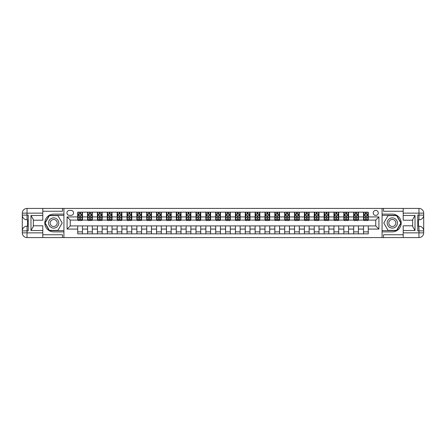 <?xml version="1.0" encoding="UTF-8"?>
<svg xmlns="http://www.w3.org/2000/svg" width="446" height="446" viewBox="0 0 446 446"><rect width="100%" height="100%" fill="white"/><g stroke="black" fill="none" stroke-linecap="round" stroke-linejoin="round"><path stroke-width="0.67" d="M375.761 210.384A2.525 2.525 0 0 0 373.241 212.909A2.525 2.525 0 0 0 375.761 215.429A2.525 2.525 0 0 0 378.286 212.909A2.525 2.525 0 0 0 375.761 210.384M42.799 234.747L62.512 234.747L62.512 237.584L403.201 237.584L403.201 232.857L418.967 232.857L418.967 230.883L417.785 230.883L417.785 215.117L418.967 215.117L418.967 213.143L403.201 213.143L403.201 215.468L415.025 215.468L415.025 230.532L412.662 226.434L412.662 219.566L415.025 215.468M69.37 215.351L71.104 215.351A2.442 2.442 0 0 0 73.551 212.909A2.442 2.442 0 0 0 71.104 210.462L69.37 210.462A2.442 2.442 0 0 0 66.928 212.909A2.442 2.442 0 0 0 69.37 215.351M382.071 214.13L382.071 231.87L392.318 231.87A8.87 8.87 0 0 0 401.188 223A8.87 8.87 0 0 0 392.318 214.13L382.071 214.13L382.071 208.416L42.799 208.416L42.799 213.143L27.033 213.143L27.033 215.117L28.215 215.117L28.215 230.883L27.033 230.883L27.033 232.857L42.799 232.857L42.799 230.532L30.975 230.532L30.975 215.468L33.338 219.566L33.338 226.434L30.975 230.532M63.929 231.87L63.929 214.13L53.682 214.13A8.87 8.87 0 0 0 44.812 223A8.87 8.87 0 0 0 53.682 231.87L63.929 231.87L63.929 237.584M77.727 229.071L67.084 229.071L67.084 216.929L77.727 216.929L77.727 220.084L70.239 220.084L70.239 225.916L77.727 225.916L77.727 233.843L368.273 233.843L368.273 225.916L375.761 225.916L375.761 220.084L368.273 220.084L368.273 216.929L378.916 216.929L378.916 229.071L368.273 229.071M368.273 216.929L368.273 212.157L77.727 212.157L77.727 216.929M363.54 212.157L363.54 220.084L363.936 220.084M365.436 220.084L366.378 220.084M367.878 220.084L368.273 220.084M363.54 220.084L358.021 220.084M353.684 212.157L353.684 220.084L354.079 220.084M355.579 220.084L356.527 220.084M353.684 220.084L348.164 220.084M343.833 212.157L343.833 220.084L344.223 220.084M345.722 220.084L346.67 220.084M343.833 220.084L338.313 220.084M333.976 212.157L333.976 220.084L334.366 220.084M335.866 220.084L336.814 220.084M333.976 220.084L328.457 220.084M324.119 212.157L324.119 220.084L324.515 220.084M326.009 220.084L326.957 220.084M324.119 220.084L318.6 220.084M314.263 212.157L314.263 220.084L314.659 220.084M316.153 220.084L317.1 220.084M314.263 220.084L308.743 220.084M304.406 212.157L304.406 220.084L304.802 220.084M306.302 220.084L307.244 220.084M304.406 220.084L298.887 220.084M294.55 212.157L294.55 220.084L294.945 220.084M296.445 220.084L297.393 220.084M294.55 220.084L289.03 220.084M284.699 212.157L284.699 220.084L285.089 220.084M286.588 220.084L287.536 220.084M284.699 220.084L279.179 220.084M274.842 212.157L274.842 220.084L275.232 220.084M276.732 220.084L277.68 220.084M274.842 220.084L269.323 220.084M264.985 212.157L264.985 220.084L265.381 220.084M266.875 220.084L267.823 220.084M264.985 220.084L259.466 220.084M255.129 212.157L255.129 220.084L255.525 220.084M257.024 220.084L257.966 220.084M255.129 220.084L249.609 220.084M245.272 212.157L245.272 220.084L245.668 220.084M247.168 220.084L248.11 220.084M245.272 220.084L239.753 220.084M235.416 212.157L235.416 220.084L235.811 220.084M237.311 220.084L238.259 220.084M235.416 220.084L229.896 220.084M225.565 212.157L225.565 220.084L225.955 220.084M227.454 220.084L228.402 220.084M225.565 220.084L220.045 220.084M215.708 212.157L215.708 220.084L216.104 220.084M217.598 220.084L218.546 220.084M215.708 220.084L210.189 220.084M205.851 212.157L205.851 220.084L206.247 220.084M207.741 220.084L208.689 220.084M205.851 220.084L200.332 220.084M195.995 212.157L195.995 220.084L196.391 220.084M197.89 220.084L198.832 220.084M195.995 220.084L190.475 220.084M186.138 212.157L186.138 220.084L186.534 220.084M188.034 220.084L188.976 220.084M186.138 220.084L180.619 220.084M176.287 212.157L176.287 220.084L176.677 220.084M178.177 220.084L179.125 220.084M176.287 220.084L170.768 220.084M166.43 212.157L166.43 220.084L166.821 220.084M168.32 220.084L169.268 220.084M166.43 220.084L160.911 220.084M156.574 212.157L156.574 220.084L156.97 220.084M158.464 220.084L159.412 220.084M156.574 220.084L151.055 220.084M146.717 212.157L146.717 220.084L147.113 220.084M148.607 220.084L149.555 220.084M146.717 220.084L141.198 220.084M136.861 212.157L136.861 220.084L137.256 220.084M138.756 220.084L139.698 220.084M136.861 220.084L131.341 220.084M127.004 212.157L127.004 220.084L127.4 220.084M128.9 220.084L129.847 220.084M127.004 220.084L121.485 220.084M117.153 212.157L117.153 220.084L117.543 220.084M119.043 220.084L119.991 220.084M117.153 220.084L111.634 220.084M107.296 212.157L107.296 220.084L107.687 220.084M109.186 220.084L110.134 220.084M107.296 220.084L101.777 220.084M97.44 212.157L97.44 220.084L97.836 220.084M99.33 220.084L100.278 220.084M97.44 220.084L91.921 220.084M87.583 212.157L87.583 220.084L87.979 220.084M89.473 220.084L90.421 220.084M87.583 220.084L82.064 220.084M77.727 220.084L78.122 220.084M79.622 220.084L80.564 220.084M77.727 225.916L82.46 225.916L82.46 233.843M368.273 225.916L82.46 225.916M82.46 212.157L82.46 220.084M77.727 214.13L78.122 214.13M79.622 214.13L80.564 214.13M82.064 214.13L82.46 214.13M77.727 231.87L82.46 231.87M87.583 225.916L87.583 233.843M92.316 212.157L92.316 220.084M87.583 214.13L87.979 214.13M89.473 214.13L90.421 214.13M91.921 214.13L92.316 214.13M92.316 225.916L92.316 233.843M87.583 231.87L92.316 231.87M97.44 225.916L97.44 233.843M102.167 225.916L102.167 233.843M97.44 231.87L102.167 231.87M102.167 212.157L102.167 220.084M97.44 214.13L97.836 214.13M99.33 214.13L100.278 214.13M101.777 214.13L102.167 214.13M107.296 225.916L107.296 233.843M112.024 225.916L112.024 233.843M107.296 231.87L112.024 231.87M112.024 212.157L112.024 220.084M107.296 214.13L107.687 214.13M109.186 214.13L110.134 214.13M111.634 214.13L112.024 214.13M117.153 225.916L117.153 233.843M121.881 225.916L121.881 233.843M117.153 231.87L121.881 231.87M121.881 212.157L121.881 220.084M117.153 214.13L117.543 214.13M119.043 214.13L119.991 214.13M121.485 214.13L121.881 214.13M127.004 225.916L127.004 233.843M131.737 225.916L131.737 233.843M127.004 231.87L131.737 231.87M131.737 212.157L131.737 220.084M127.004 214.13L127.4 214.13M128.9 214.13L129.847 214.13M131.341 214.13L131.737 214.13M136.861 225.916L136.861 233.843M141.594 225.916L141.594 233.843M136.861 231.87L141.594 231.87M141.594 212.157L141.594 220.084M136.861 214.13L137.256 214.13M138.756 214.13L139.698 214.13M141.198 214.13L141.594 214.13M146.717 225.916L146.717 233.843M151.45 225.916L151.45 233.843M146.717 231.87L151.45 231.87M151.45 212.157L151.45 220.084M146.717 214.13L147.113 214.13M148.607 214.13L149.555 214.13M151.055 214.13L151.45 214.13M156.574 225.916L156.574 233.843M161.301 225.916L161.301 233.843M156.574 231.87L161.301 231.87M161.301 212.157L161.301 220.084M156.574 214.13L156.97 214.13M158.464 214.13L159.412 214.13M160.911 214.13L161.301 214.13M166.43 225.916L166.43 233.843M171.158 225.916L171.158 233.843M166.43 231.87L171.158 231.87M171.158 212.157L171.158 220.084M166.43 214.13L166.821 214.13M168.32 214.13L169.268 214.13M170.768 214.13L171.158 214.13M176.287 225.916L176.287 233.843M181.015 225.916L181.015 233.843M176.287 231.87L181.015 231.87M181.015 212.157L181.015 220.084M176.287 214.13L176.677 214.13M178.177 214.13L179.125 214.13M180.619 214.13L181.015 214.13M186.138 225.916L186.138 233.843M190.871 225.916L190.871 233.843M186.138 231.87L190.871 231.87M190.871 212.157L190.871 220.084M186.138 214.13L186.534 214.13M188.034 214.13L188.976 214.13M190.475 214.13L190.871 214.13M195.995 225.916L195.995 233.843M200.728 225.916L200.728 233.843M195.995 231.87L200.728 231.87M200.728 212.157L200.728 220.084M195.995 214.13L196.391 214.13M197.89 214.13L198.832 214.13M200.332 214.13L200.728 214.13M205.851 225.916L205.851 233.843M210.584 225.916L210.584 233.843M205.851 231.87L210.584 231.87M210.584 212.157L210.584 220.084M205.851 214.13L206.247 214.13M207.741 214.13L208.689 214.13M210.189 214.13L210.584 214.13M215.708 225.916L215.708 233.843M220.435 225.916L220.435 233.843M215.708 231.87L220.435 231.87M220.435 212.157L220.435 220.084M215.708 214.13L216.104 214.13M217.598 214.13L218.546 214.13M220.045 214.13L220.435 214.13M225.565 225.916L225.565 233.843M230.292 225.916L230.292 233.843M225.565 231.87L230.292 231.87M230.292 212.157L230.292 220.084M225.565 214.13L225.955 214.13M227.454 214.13L228.402 214.13M229.896 214.13L230.292 214.13M235.416 225.916L235.416 233.843M240.149 225.916L240.149 233.843M235.416 231.87L240.149 231.87M240.149 212.157L240.149 220.084M235.416 214.13L235.811 214.13M237.311 214.13L238.259 214.13M239.753 214.13L240.149 214.13M245.272 225.916L245.272 233.843M250.005 225.916L250.005 233.843M245.272 231.87L250.005 231.87M250.005 212.157L250.005 220.084M245.272 214.13L245.668 214.13M247.168 214.13L248.11 214.13M249.609 214.13L250.005 214.13M255.129 225.916L255.129 233.843M259.862 225.916L259.862 233.843M255.129 231.87L259.862 231.87M259.862 212.157L259.862 220.084M255.129 214.13L255.525 214.13M257.024 214.13L257.966 214.13M259.466 214.13L259.862 214.13M264.985 225.916L264.985 233.843M269.713 225.916L269.713 233.843M264.985 231.87L269.713 231.87M269.713 212.157L269.713 220.084M264.985 214.13L265.381 214.13M266.875 214.13L267.823 214.13M269.323 214.13L269.713 214.13M274.842 225.916L274.842 233.843M279.57 225.916L279.57 233.843M274.842 231.87L279.57 231.87M279.57 212.157L279.57 220.084M274.842 214.13L275.232 214.13M276.732 214.13L277.68 214.13M279.179 214.13L279.57 214.13M284.699 225.916L284.699 233.843M289.426 225.916L289.426 233.843M284.699 231.87L289.426 231.87M289.426 212.157L289.426 220.084M284.699 214.13L285.089 214.13M286.588 214.13L287.536 214.13M289.03 214.13L289.426 214.13M294.55 225.916L294.55 233.843M299.283 225.916L299.283 233.843M294.55 231.87L299.283 231.87M299.283 212.157L299.283 220.084M294.55 214.13L294.945 214.13M296.445 214.13L297.393 214.13M298.887 214.13L299.283 214.13M304.406 225.916L304.406 233.843M309.139 225.916L309.139 233.843M304.406 231.87L309.139 231.87M309.139 212.157L309.139 220.084M304.406 214.13L304.802 214.13M306.302 214.13L307.244 214.13M308.743 214.13L309.139 214.13M314.263 225.916L314.263 233.843M318.996 225.916L318.996 233.843M314.263 231.87L318.996 231.87M318.996 212.157L318.996 220.084M314.263 214.13L314.659 214.13M316.153 214.13L317.1 214.13M318.6 214.13L318.996 214.13M324.119 225.916L324.119 233.843M328.847 225.916L328.847 233.843M324.119 231.87L328.847 231.87M328.847 212.157L328.847 220.084M324.119 214.13L324.515 214.13M326.009 214.13L326.957 214.13M328.457 214.13L328.847 214.13M333.976 225.916L333.976 233.843M338.704 225.916L338.704 233.843M333.976 231.87L338.704 231.87M338.704 212.157L338.704 220.084M333.976 214.13L334.366 214.13M335.866 214.13L336.814 214.13M338.313 214.13L338.704 214.13M343.833 225.916L343.833 233.843M348.56 225.916L348.56 233.843M343.833 231.87L348.56 231.87M348.56 212.157L348.56 220.084M343.833 214.13L344.223 214.13M345.722 214.13L346.67 214.13M348.164 214.13L348.56 214.13M353.684 225.916L353.684 233.843M358.417 225.916L358.417 233.843M353.684 231.87L358.417 231.87M358.417 212.157L358.417 220.084M353.684 214.13L354.079 214.13M355.579 214.13L356.527 214.13M358.021 214.13L358.417 214.13M363.54 225.916L363.54 233.843M363.54 231.87L368.273 231.87M363.54 214.13L363.936 214.13M365.436 214.13L366.378 214.13M367.878 214.13L368.273 214.13M70.239 220.084L67.084 216.929M70.239 225.916L67.084 229.071M378.916 216.929L375.761 220.084M378.916 229.071L375.761 225.916M80.564 213.182L79.622 213.182M82.064 219.566L80.564 219.566L80.564 220.558L82.064 220.558L82.064 215.747L81.278 214.169L78.909 214.169L78.122 215.747L78.122 220.558L79.622 220.558L79.622 219.566L78.122 219.566M78.122 215.747L78.122 212.157M82.064 215.747L82.064 212.157M79.622 214.169L79.622 212.157M80.564 212.157L80.564 214.169M80.564 219.566L80.564 216.338L79.622 216.338L79.622 219.566M90.421 213.182L89.473 213.182M91.921 219.566L90.421 219.566L90.421 220.558L91.921 220.558L91.921 215.747L91.129 214.169L88.765 214.169L87.979 215.747L87.979 220.558L89.473 220.558L89.473 219.566L87.979 219.566M87.979 215.747L87.979 212.157M91.921 215.747L91.921 212.157M89.473 214.169L89.473 212.157M90.421 212.157L90.421 214.169M90.421 219.566L90.421 216.338L89.473 216.338L89.473 219.566M100.278 213.182L99.33 213.182M101.777 219.566L100.278 219.566L100.278 220.558L101.777 220.558L101.777 215.747L100.986 214.169L98.622 214.169L97.836 215.747L97.836 220.558L99.33 220.558L99.33 219.566L97.836 219.566M97.836 215.747L97.836 212.157M101.777 215.747L101.777 212.157M99.33 214.169L99.33 212.157M100.278 212.157L100.278 214.169M100.278 219.566L100.278 216.338L99.33 216.338L99.33 219.566M110.134 213.182L109.186 213.182M111.634 219.566L110.134 219.566L110.134 220.558L111.634 220.558L111.634 215.747L110.842 214.169L108.478 214.169L107.687 215.747L107.687 220.558L109.186 220.558L109.186 219.566L107.687 219.566M107.687 215.747L107.687 212.157M111.634 215.747L111.634 212.157M109.186 214.169L109.186 212.157M110.134 212.157L110.134 214.169M110.134 219.566L110.134 216.338L109.186 216.338L109.186 219.566M119.991 213.182L119.043 213.182M121.485 219.566L119.991 219.566L119.991 220.558L121.485 220.558L121.485 215.747L120.699 214.169L118.335 214.169L117.543 215.747L117.543 220.558L119.043 220.558L119.043 219.566L117.543 219.566M117.543 215.747L117.543 212.157M121.485 215.747L121.485 212.157M119.043 214.169L119.043 212.157M119.991 212.157L119.991 214.169M119.991 219.566L119.991 216.338L119.043 216.338L119.043 219.566M51.117 218.562A5.123 5.123 0 0 0 49.244 225.565A5.123 5.123 0 0 0 56.241 227.438A5.123 5.123 0 0 0 58.119 220.435A5.123 5.123 0 0 0 51.117 218.562M51.926 219.962A3.507 3.507 0 0 0 50.643 224.756A3.507 3.507 0 0 0 55.432 226.038A3.507 3.507 0 0 0 56.72 221.244A3.507 3.507 0 0 0 51.926 219.962M62.195 223L57.935 230.37L49.422 230.37L45.169 223L49.422 215.63L57.935 215.63L62.195 223M389.759 227.438A5.123 5.123 0 0 0 396.756 225.565A5.123 5.123 0 0 0 394.883 218.562A5.123 5.123 0 0 0 387.881 220.435A5.123 5.123 0 0 0 389.759 227.438M390.568 226.038A3.507 3.507 0 0 0 395.357 224.756A3.507 3.507 0 0 0 394.074 219.962A3.507 3.507 0 0 0 389.28 221.244A3.507 3.507 0 0 0 390.568 226.038M388.065 215.63L396.578 215.63L400.831 223L396.578 230.37L388.065 230.37L383.805 223L388.065 215.63M63.929 214.13L63.929 208.416M30.975 215.468L42.799 215.468L42.799 213.143M42.799 215.468L42.799 220.201L33.338 220.201M42.799 232.857L42.799 237.584L27.033 237.584A4.733 4.733 0 0 1 22.3 232.857L22.3 213.143A4.733 4.733 0 0 1 27.033 208.416L42.799 208.416M33.338 225.799L42.799 225.799L42.799 230.532M62.512 237.584L42.799 237.584M22.3 230.883A4.733 4.733 0 0 1 27.033 226.155A4.733 4.733 0 0 0 22.3 230.883L27.033 230.883L27.033 226.155L28.215 226.155M28.215 219.845L27.033 219.845L27.033 215.117L22.3 215.117A4.733 4.733 0 0 0 27.033 219.845A4.733 4.733 0 0 1 22.3 215.117M62.512 208.416L62.512 211.253L42.799 211.253M63.929 215.39L49.289 215.39L44.895 223L49.289 230.61L63.929 230.61M28.215 220.575L27.585 220.575L27.585 223.697L28.215 223.697M27.585 222.961L28.215 222.961M27.585 222.091L28.215 222.091M27.585 221.946L28.215 221.946M27.585 223.697L27.585 225.425L28.215 225.425M27.585 223.853L28.215 223.853M382.071 231.87L382.071 237.584M382.071 208.416L418.967 208.416L418.967 213.143L423.7 213.143L423.7 232.857A4.733 4.733 0 0 1 418.967 237.584L403.201 237.584M415.025 230.532L403.201 230.532L403.201 232.857M403.201 230.532L403.201 225.799L412.662 225.799M412.662 220.201L403.201 220.201L403.201 215.468M403.201 213.143L403.201 208.416M423.7 215.117A4.733 4.733 0 0 1 418.967 219.845A4.733 4.733 0 0 0 423.7 215.117L418.967 215.117L418.967 219.845L417.785 219.845M417.785 226.155L418.967 226.155L418.967 230.883L423.7 230.883A4.733 4.733 0 0 0 418.967 226.155A4.733 4.733 0 0 1 423.7 230.883M383.488 208.416L383.488 211.253L403.201 211.253M383.488 237.584L383.488 234.747L403.201 234.747M423.7 213.143A4.733 4.733 0 0 0 418.967 208.416A4.733 4.733 0 0 1 423.7 213.143M382.071 230.61L396.711 230.61L401.105 223L396.711 215.39L382.071 215.39M417.785 225.425L418.415 225.425L418.415 222.303L417.785 222.303M418.415 223.039L417.785 223.039M418.415 223.909L417.785 223.909M418.415 224.054L417.785 224.054M418.415 222.303L418.415 220.575L417.785 220.575M418.415 222.147L417.785 222.147M129.847 213.182L128.9 213.182M131.341 219.566L129.847 219.566L129.847 220.558L131.341 220.558L131.341 215.747L130.555 214.169L128.192 214.169L127.4 215.747L127.4 220.558L128.9 220.558L128.9 219.566L127.4 219.566M127.4 215.747L127.4 212.157M131.341 215.747L131.341 212.157M128.9 214.169L128.9 212.157M129.847 212.157L129.847 214.169M129.847 219.566L129.847 216.338L128.9 216.338L128.9 219.566M139.698 213.182L138.756 213.182M141.198 219.566L139.698 219.566L139.698 220.558L141.198 220.558L141.198 215.747L140.412 214.169L138.043 214.169L137.256 215.747L137.256 220.558L138.756 220.558L138.756 219.566L137.256 219.566M137.256 215.747L137.256 212.157M141.198 215.747L141.198 212.157M138.756 214.169L138.756 212.157M139.698 212.157L139.698 214.169M139.698 219.566L139.698 216.338L138.756 216.338L138.756 219.566M149.555 213.182L148.607 213.182M151.055 219.566L149.555 219.566L149.555 220.558L151.055 220.558L151.055 215.747L150.263 214.169L147.899 214.169L147.113 215.747L147.113 220.558L148.607 220.558L148.607 219.566L147.113 219.566M147.113 215.747L147.113 212.157M151.055 215.747L151.055 212.157M148.607 214.169L148.607 212.157M149.555 212.157L149.555 214.169M149.555 219.566L149.555 216.338L148.607 216.338L148.607 219.566M159.412 213.182L158.464 213.182M160.911 219.566L159.412 219.566L159.412 220.558L160.911 220.558L160.911 215.747L160.12 214.169L157.756 214.169L156.97 215.747L156.97 220.558L158.464 220.558L158.464 219.566L156.97 219.566M156.97 215.747L156.97 212.157M160.911 215.747L160.911 212.157M158.464 214.169L158.464 212.157M159.412 212.157L159.412 214.169M159.412 219.566L159.412 216.338L158.464 216.338L158.464 219.566M169.268 213.182L168.32 213.182M170.768 219.566L169.268 219.566L169.268 220.558L170.768 220.558L170.768 215.747L169.976 214.169L167.612 214.169L166.821 215.747L166.821 220.558L168.32 220.558L168.32 219.566L166.821 219.566M166.821 215.747L166.821 212.157M170.768 215.747L170.768 212.157M168.32 214.169L168.32 212.157M169.268 212.157L169.268 214.169M169.268 219.566L169.268 216.338L168.32 216.338L168.32 219.566M179.125 213.182L178.177 213.182M180.619 219.566L179.125 219.566L179.125 220.558L180.619 220.558L180.619 215.747L179.833 214.169L177.469 214.169L176.677 215.747L176.677 220.558L178.177 220.558L178.177 219.566L176.677 219.566M176.677 215.747L176.677 212.157M180.619 215.747L180.619 212.157M178.177 214.169L178.177 212.157M179.125 212.157L179.125 214.169M179.125 219.566L179.125 216.338L178.177 216.338L178.177 219.566M188.976 213.182L188.034 213.182M190.475 219.566L188.976 219.566L188.976 220.558L190.475 220.558L190.475 215.747L189.689 214.169L187.32 214.169L186.534 215.747L186.534 220.558L188.034 220.558L188.034 219.566L186.534 219.566M186.534 215.747L186.534 212.157M190.475 215.747L190.475 212.157M188.034 214.169L188.034 212.157M188.976 212.157L188.976 214.169M188.976 219.566L188.976 216.338L188.034 216.338L188.034 219.566M198.832 213.182L197.89 213.182M200.332 219.566L198.832 219.566L198.832 220.558L200.332 220.558L200.332 215.747L199.546 214.169L197.177 214.169L196.391 215.747L196.391 220.558L197.89 220.558L197.89 219.566L196.391 219.566M196.391 215.747L196.391 212.157M200.332 215.747L200.332 212.157M197.89 214.169L197.89 212.157M198.832 212.157L198.832 214.169M198.832 219.566L198.832 216.338L197.89 216.338L197.89 219.566M208.689 213.182L207.741 213.182M210.189 219.566L208.689 219.566L208.689 220.558L210.189 220.558L210.189 215.747L209.397 214.169L207.033 214.169L206.247 215.747L206.247 220.558L207.741 220.558L207.741 219.566L206.247 219.566M206.247 215.747L206.247 212.157M210.189 215.747L210.189 212.157M207.741 214.169L207.741 212.157M208.689 212.157L208.689 214.169M208.689 219.566L208.689 216.338L207.741 216.338L207.741 219.566M218.546 213.182L217.598 213.182M220.045 219.566L218.546 219.566L218.546 220.558L220.045 220.558L220.045 215.747L219.254 214.169L216.89 214.169L216.104 215.747L216.104 220.558L217.598 220.558L217.598 219.566L216.104 219.566M216.104 215.747L216.104 212.157M220.045 215.747L220.045 212.157M217.598 214.169L217.598 212.157M218.546 212.157L218.546 214.169M218.546 219.566L218.546 216.338L217.598 216.338L217.598 219.566M228.402 213.182L227.454 213.182M229.896 219.566L228.402 219.566L228.402 220.558L229.896 220.558L229.896 215.747L229.11 214.169L226.746 214.169L225.955 215.747L225.955 220.558L227.454 220.558L227.454 219.566L225.955 219.566M225.955 215.747L225.955 212.157M229.896 215.747L229.896 212.157M227.454 214.169L227.454 212.157M228.402 212.157L228.402 214.169M228.402 219.566L228.402 216.338L227.454 216.338L227.454 219.566M238.259 213.182L237.311 213.182M239.753 219.566L238.259 219.566L238.259 220.558L239.753 220.558L239.753 215.747L238.967 214.169L236.603 214.169L235.811 215.747L235.811 220.558L237.311 220.558L237.311 219.566L235.811 219.566M235.811 215.747L235.811 212.157M239.753 215.747L239.753 212.157M237.311 214.169L237.311 212.157M238.259 212.157L238.259 214.169M238.259 219.566L238.259 216.338L237.311 216.338L237.311 219.566M248.11 213.182L247.168 213.182M249.609 219.566L248.11 219.566L248.11 220.558L249.609 220.558L249.609 215.747L248.823 214.169L246.454 214.169L245.668 215.747L245.668 220.558L247.168 220.558L247.168 219.566L245.668 219.566M245.668 215.747L245.668 212.157M249.609 215.747L249.609 212.157M247.168 214.169L247.168 212.157M248.11 212.157L248.11 214.169M248.11 219.566L248.11 216.338L247.168 216.338L247.168 219.566M257.966 213.182L257.024 213.182M259.466 219.566L257.966 219.566L257.966 220.558L259.466 220.558L259.466 215.747L258.68 214.169L256.311 214.169L255.525 215.747L255.525 220.558L257.024 220.558L257.024 219.566L255.525 219.566M255.525 215.747L255.525 212.157M259.466 215.747L259.466 212.157M257.024 214.169L257.024 212.157M257.966 212.157L257.966 214.169M257.966 219.566L257.966 216.338L257.024 216.338L257.024 219.566M267.823 213.182L266.875 213.182M269.323 219.566L267.823 219.566L267.823 220.558L269.323 220.558L269.323 215.747L268.531 214.169L266.167 214.169L265.381 215.747L265.381 220.558L266.875 220.558L266.875 219.566L265.381 219.566M265.381 215.747L265.381 212.157M269.323 215.747L269.323 212.157M266.875 214.169L266.875 212.157M267.823 212.157L267.823 214.169M267.823 219.566L267.823 216.338L266.875 216.338L266.875 219.566M277.68 213.182L276.732 213.182M279.179 219.566L277.68 219.566L277.68 220.558L279.179 220.558L279.179 215.747L278.388 214.169L276.024 214.169L275.232 215.747L275.232 220.558L276.732 220.558L276.732 219.566L275.232 219.566M275.232 215.747L275.232 212.157M279.179 215.747L279.179 212.157M276.732 214.169L276.732 212.157M277.68 212.157L277.68 214.169M277.68 219.566L277.68 216.338L276.732 216.338L276.732 219.566M287.536 213.182L286.588 213.182M289.03 219.566L287.536 219.566L287.536 220.558L289.03 220.558L289.03 215.747L288.244 214.169L285.88 214.169L285.089 215.747L285.089 220.558L286.588 220.558L286.588 219.566L285.089 219.566M285.089 215.747L285.089 212.157M289.03 215.747L289.03 212.157M286.588 214.169L286.588 212.157M287.536 212.157L287.536 214.169M287.536 219.566L287.536 216.338L286.588 216.338L286.588 219.566M297.393 213.182L296.445 213.182M298.887 219.566L297.393 219.566L297.393 220.558L298.887 220.558L298.887 215.747L298.101 214.169L295.737 214.169L294.945 215.747L294.945 220.558L296.445 220.558L296.445 219.566L294.945 219.566M294.945 215.747L294.945 212.157M298.887 215.747L298.887 212.157M296.445 214.169L296.445 212.157M297.393 212.157L297.393 214.169M297.393 219.566L297.393 216.338L296.445 216.338L296.445 219.566M307.244 213.182L306.302 213.182M308.743 219.566L307.244 219.566L307.244 220.558L308.743 220.558L308.743 215.747L307.957 214.169L305.588 214.169L304.802 215.747L304.802 220.558L306.302 220.558L306.302 219.566L304.802 219.566M304.802 215.747L304.802 212.157M308.743 215.747L308.743 212.157M306.302 214.169L306.302 212.157M307.244 212.157L307.244 214.169M307.244 219.566L307.244 216.338L306.302 216.338L306.302 219.566M317.1 213.182L316.153 213.182M318.6 219.566L317.1 219.566L317.1 220.558L318.6 220.558L318.6 215.747L317.808 214.169L315.445 214.169L314.659 215.747L314.659 220.558L316.153 220.558L316.153 219.566L314.659 219.566M314.659 215.747L314.659 212.157M318.6 215.747L318.6 212.157M316.153 214.169L316.153 212.157M317.1 212.157L317.1 214.169M317.1 219.566L317.1 216.338L316.153 216.338L316.153 219.566M326.957 213.182L326.009 213.182M328.457 219.566L326.957 219.566L326.957 220.558L328.457 220.558L328.457 215.747L327.665 214.169L325.301 214.169L324.515 215.747L324.515 220.558L326.009 220.558L326.009 219.566L324.515 219.566M324.515 215.747L324.515 212.157M328.457 215.747L328.457 212.157M326.009 214.169L326.009 212.157M326.957 212.157L326.957 214.169M326.957 219.566L326.957 216.338L326.009 216.338L326.009 219.566M336.814 213.182L335.866 213.182M338.313 219.566L336.814 219.566L336.814 220.558L338.313 220.558L338.313 215.747L337.522 214.169L335.158 214.169L334.366 215.747L334.366 220.558L335.866 220.558L335.866 219.566L334.366 219.566M334.366 215.747L334.366 212.157M338.313 215.747L338.313 212.157M335.866 214.169L335.866 212.157M336.814 212.157L336.814 214.169M336.814 219.566L336.814 216.338L335.866 216.338L335.866 219.566M346.67 213.182L345.722 213.182M348.164 219.566L346.67 219.566L346.67 220.558L348.164 220.558L348.164 215.747L347.378 214.169L345.014 214.169L344.223 215.747L344.223 220.558L345.722 220.558L345.722 219.566L344.223 219.566M344.223 215.747L344.223 212.157M348.164 215.747L348.164 212.157M345.722 214.169L345.722 212.157M346.67 212.157L346.67 214.169M346.67 219.566L346.67 216.338L345.722 216.338L345.722 219.566M356.527 213.182L355.579 213.182M358.021 219.566L356.527 219.566L356.527 220.558L358.021 220.558L358.021 215.747L357.235 214.169L354.871 214.169L354.079 215.747L354.079 220.558L355.579 220.558L355.579 219.566L354.079 219.566M354.079 215.747L354.079 212.157M358.021 215.747L358.021 212.157M355.579 214.169L355.579 212.157M356.527 212.157L356.527 214.169M356.527 219.566L356.527 216.338L355.579 216.338L355.579 219.566M366.378 213.182L365.436 213.182M367.878 219.566L366.378 219.566L366.378 220.558L367.878 220.558L367.878 215.747L367.091 214.169L364.722 214.169L363.936 215.747L363.936 220.558L365.436 220.558L365.436 219.566L363.936 219.566M363.936 215.747L363.936 212.157M367.878 215.747L367.878 212.157M365.436 214.169L365.436 212.157M366.378 212.157L366.378 214.169M366.378 219.566L366.378 216.338L365.436 216.338L365.436 219.566M87.583 229.071L82.46 229.071M87.583 216.929L82.46 216.929M97.44 216.929L92.316 216.929M97.44 229.071L92.316 229.071M107.296 216.929L102.167 216.929M107.296 229.071L102.167 229.071M117.153 216.929L112.024 216.929M117.153 229.071L112.024 229.071M127.004 216.929L121.881 216.929M127.004 229.071L121.881 229.071M136.861 216.929L131.737 216.929M136.861 229.071L131.737 229.071M146.717 216.929L141.594 216.929M146.717 229.071L141.594 229.071M156.574 216.929L151.45 216.929M156.574 229.071L151.45 229.071M166.43 216.929L161.301 216.929M166.43 229.071L161.301 229.071M176.287 216.929L171.158 216.929M176.287 229.071L171.158 229.071M186.138 216.929L181.015 216.929M186.138 229.071L181.015 229.071M195.995 216.929L190.871 216.929M195.995 229.071L190.871 229.071M205.851 216.929L200.728 216.929M205.851 229.071L200.728 229.071M215.708 216.929L210.584 216.929M215.708 229.071L210.584 229.071M225.565 216.929L220.435 216.929M225.565 229.071L220.435 229.071M235.416 216.929L230.292 216.929M235.416 229.071L230.292 229.071M245.272 216.929L240.149 216.929M245.272 229.071L240.149 229.071M255.129 216.929L250.005 216.929M255.129 229.071L250.005 229.071M264.985 216.929L259.862 216.929M264.985 229.071L259.862 229.071M274.842 216.929L269.713 216.929M274.842 229.071L269.713 229.071M284.699 216.929L279.57 216.929M284.699 229.071L279.57 229.071M294.55 216.929L289.426 216.929M294.55 229.071L289.426 229.071M304.406 216.929L299.283 216.929M304.406 229.071L299.283 229.071M314.263 216.929L309.139 216.929M314.263 229.071L309.139 229.071M324.119 216.929L318.996 216.929M324.119 229.071L318.996 229.071M333.976 216.929L328.847 216.929M333.976 229.071L328.847 229.071M343.833 216.929L338.704 216.929M343.833 229.071L338.704 229.071M353.684 216.929L348.56 216.929M353.684 229.071L348.56 229.071M363.54 216.929L358.417 216.929M363.54 229.071L358.417 229.071M82.047 215.708L78.139 215.708M78.122 214.264L78.864 214.264M81.323 214.264L82.064 214.264M79.622 217.453L78.122 217.453M82.064 217.453L80.564 217.453M80.564 213.684L79.622 213.684M91.898 215.708L87.996 215.708M87.979 214.264L88.721 214.264M91.179 214.264L91.921 214.264M89.473 217.453L87.979 217.453M91.921 217.453L90.421 217.453M90.421 213.684L89.473 213.684M101.755 215.708L97.852 215.708M97.836 214.264L98.577 214.264M101.036 214.264L101.777 214.264M99.33 217.453L97.836 217.453M101.777 217.453L100.278 217.453M100.278 213.684L99.33 213.684M111.611 215.708L107.709 215.708M107.687 214.264L108.428 214.264M110.892 214.264L111.634 214.264M109.186 217.453L107.687 217.453M111.634 217.453L110.134 217.453M110.134 213.684L109.186 213.684M121.468 215.708L117.566 215.708M117.543 214.264L118.285 214.264M120.743 214.264L121.485 214.264M119.043 217.453L117.543 217.453M121.485 217.453L119.991 217.453M119.991 213.684L119.043 213.684M27.033 208.416A4.733 4.733 0 0 0 22.3 213.143L27.033 213.143L27.033 208.416M27.033 237.584L27.033 232.857L22.3 232.857A4.733 4.733 0 0 0 27.033 237.584M418.967 237.584A4.733 4.733 0 0 0 423.7 232.857L418.967 232.857L418.967 237.584M131.325 215.708L127.422 215.708M127.4 214.264L128.141 214.264M130.6 214.264L131.341 214.264M128.9 217.453L127.4 217.453M131.341 217.453L129.847 217.453M129.847 213.684L128.9 213.684M141.181 215.708L137.273 215.708M137.256 214.264L137.998 214.264M140.457 214.264L141.198 214.264M138.756 217.453L137.256 217.453M141.198 217.453L139.698 217.453M139.698 213.684L138.756 213.684M151.032 215.708L147.13 215.708M147.113 214.264L147.855 214.264M150.313 214.264L151.055 214.264M148.607 217.453L147.113 217.453M151.055 217.453L149.555 217.453M149.555 213.684L148.607 213.684M160.889 215.708L156.986 215.708M156.97 214.264L157.711 214.264M160.17 214.264L160.911 214.264M158.464 217.453L156.97 217.453M160.911 217.453L159.412 217.453M159.412 213.684L158.464 213.684M170.746 215.708L166.843 215.708M166.821 214.264L167.562 214.264M170.026 214.264L170.768 214.264M168.32 217.453L166.821 217.453M170.768 217.453L169.268 217.453M169.268 213.684L168.32 213.684M180.602 215.708L176.7 215.708M176.677 214.264L177.419 214.264M179.877 214.264L180.619 214.264M178.177 217.453L176.677 217.453M180.619 217.453L179.125 217.453M179.125 213.684L178.177 213.684M190.459 215.708L186.556 215.708M186.534 214.264L187.275 214.264M189.734 214.264L190.475 214.264M188.034 217.453L186.534 217.453M190.475 217.453L188.976 217.453M188.976 213.684L188.034 213.684M200.31 215.708L196.407 215.708M196.391 214.264L197.132 214.264M199.591 214.264L200.332 214.264M197.89 217.453L196.391 217.453M200.332 217.453L198.832 217.453M198.832 213.684L197.89 213.684M210.166 215.708L206.264 215.708M206.247 214.264L206.989 214.264M209.447 214.264L210.189 214.264M207.741 217.453L206.247 217.453M210.189 217.453L208.689 217.453M208.689 213.684L207.741 213.684M220.023 215.708L216.12 215.708M216.104 214.264L216.84 214.264M219.304 214.264L220.045 214.264M217.598 217.453L216.104 217.453M220.045 217.453L218.546 217.453M218.546 213.684L217.598 213.684M229.88 215.708L225.977 215.708M225.955 214.264L226.696 214.264M229.16 214.264L229.896 214.264M227.454 217.453L225.955 217.453M229.896 217.453L228.402 217.453M228.402 213.684L227.454 213.684M239.736 215.708L235.834 215.708M235.811 214.264L236.553 214.264M239.011 214.264L239.753 214.264M237.311 217.453L235.811 217.453M239.753 217.453L238.259 217.453M238.259 213.684L237.311 213.684M249.593 215.708L245.69 215.708M245.668 214.264L246.409 214.264M248.868 214.264L249.609 214.264M247.168 217.453L245.668 217.453M249.609 217.453L248.11 217.453M248.11 213.684L247.168 213.684M259.444 215.708L255.541 215.708M255.525 214.264L256.266 214.264M258.725 214.264L259.466 214.264M257.024 217.453L255.525 217.453M259.466 217.453L257.966 217.453M257.966 213.684L257.024 213.684M269.3 215.708L265.398 215.708M265.381 214.264L266.123 214.264M268.581 214.264L269.323 214.264M266.875 217.453L265.381 217.453M269.323 217.453L267.823 217.453M267.823 213.684L266.875 213.684M279.157 215.708L275.254 215.708M275.232 214.264L275.974 214.264M278.438 214.264L279.179 214.264M276.732 217.453L275.232 217.453M279.179 217.453L277.68 217.453M277.68 213.684L276.732 213.684M289.014 215.708L285.111 215.708M285.089 214.264L285.83 214.264M288.289 214.264L289.03 214.264M286.588 217.453L285.089 217.453M289.03 217.453L287.536 217.453M287.536 213.684L286.588 213.684M298.87 215.708L294.968 215.708M294.945 214.264L295.687 214.264M298.145 214.264L298.887 214.264M296.445 217.453L294.945 217.453M298.887 217.453L297.393 217.453M297.393 213.684L296.445 213.684M308.727 215.708L304.819 215.708M304.802 214.264L305.543 214.264M308.002 214.264L308.743 214.264M306.302 217.453L304.802 217.453M308.743 217.453L307.244 217.453M307.244 213.684L306.302 213.684M318.578 215.708L314.675 215.708M314.659 214.264L315.4 214.264M317.859 214.264L318.6 214.264M316.153 217.453L314.659 217.453M318.6 217.453L317.1 217.453M317.1 213.684L316.153 213.684M328.434 215.708L324.532 215.708M324.515 214.264L325.257 214.264M327.715 214.264L328.457 214.264M326.009 217.453L324.515 217.453M328.457 217.453L326.957 217.453M326.957 213.684L326.009 213.684M338.291 215.708L334.388 215.708M334.366 214.264L335.108 214.264M337.572 214.264L338.313 214.264M335.866 217.453L334.366 217.453M338.313 217.453L336.814 217.453M336.814 213.684L335.866 213.684M348.148 215.708L344.245 215.708M344.223 214.264L344.964 214.264M347.423 214.264L348.164 214.264M345.722 217.453L344.223 217.453M348.164 217.453L346.67 217.453M346.67 213.684L345.722 213.684M358.004 215.708L354.102 215.708M354.079 214.264L354.821 214.264M357.279 214.264L358.021 214.264M355.579 217.453L354.079 217.453M358.021 217.453L356.527 217.453M356.527 213.684L355.579 213.684M367.861 215.708L363.953 215.708M363.936 214.264L364.677 214.264M367.136 214.264L367.878 214.264M365.436 217.453L363.936 217.453M367.878 217.453L366.378 217.453M366.378 213.684L365.436 213.684"/></g></svg>
